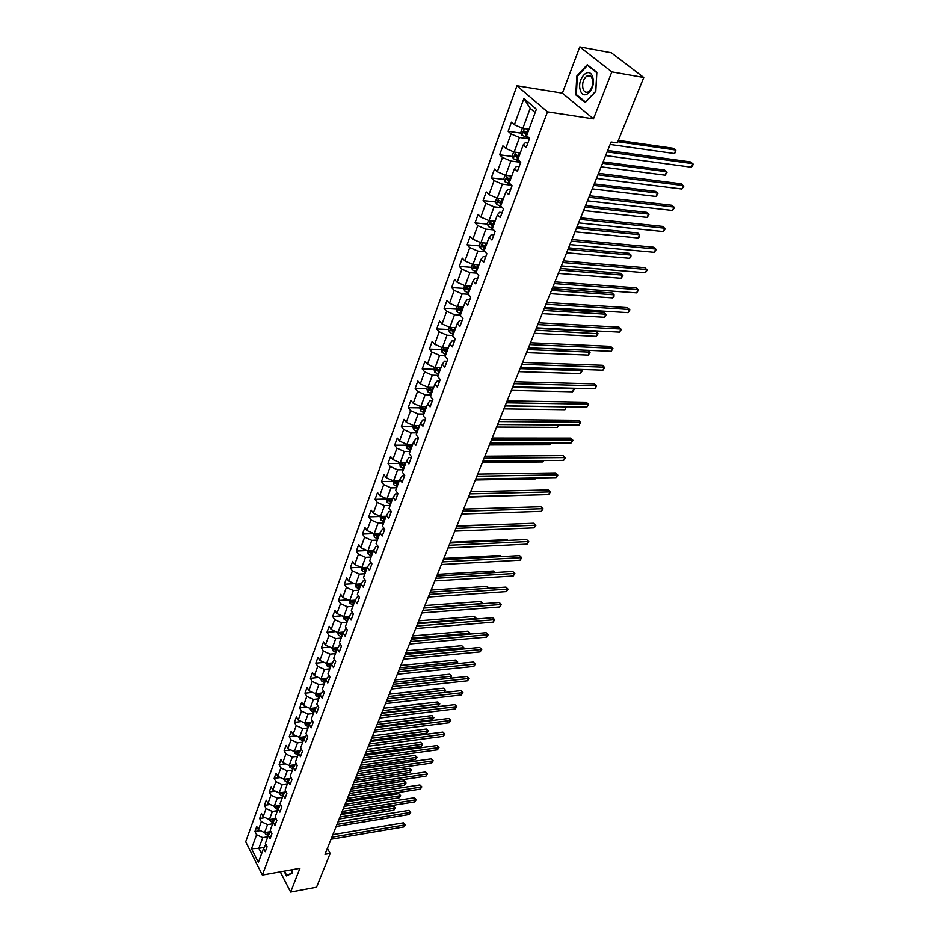 <?xml version="1.0" encoding="UTF-8"?>
<svg xmlns="http://www.w3.org/2000/svg" width="939" height="939" viewBox="0 0 939 939"><rect width="100%" height="100%" fill="white"/><g stroke="black" fill="none" stroke-linecap="round" stroke-linejoin="round"><path stroke-width="1.41" d="M516.955 85.766L245.701 841.778L262.357 875.042L547.472 111.87L516.955 85.766L562.391 93.137L593.448 118.877L611.841 71.904L579.786 46.95L562.391 93.137M579.786 46.95L611.359 52.807L643.755 77.526L611.841 71.904M265.89 844.384L263.554 848.41L265.232 851.72L267.087 846.732L265.397 843.422L268.354 835.381L270.068 838.691L271.934 833.632L270.221 830.322L273.237 822.177L274.963 825.475L276.864 820.357L275.127 817.047L278.167 808.796L279.916 812.094L281.841 806.894L280.092 803.596L283.179 795.239L284.951 798.526L286.9 793.267L285.116 789.969L288.25 781.483L290.045 784.781L292.017 779.44L290.221 776.154L293.391 767.55L295.21 770.837L297.217 765.426L295.398 762.139L298.614 753.418L300.445 756.705L302.487 751.212L300.633 747.937L303.896 739.099L305.762 742.373L307.828 736.798L305.95 733.535L309.26 724.568L311.149 727.831L313.239 722.185L311.349 718.922L314.706 709.837L316.607 713.1L318.732 707.372L316.807 704.109L320.211 694.895L322.147 698.146L324.307 692.336L322.359 689.085L325.81 679.73L327.77 682.982L329.953 677.089L327.981 673.85L331.49 664.354L333.474 667.594L335.681 661.619L333.685 658.38L337.242 648.755L339.261 651.983L341.503 645.926L339.484 642.699L343.087 632.933L345.129 636.149L347.407 629.999L345.352 626.783L349.015 616.864L351.08 620.08L353.393 613.836L351.315 610.632L355.036 600.573L357.125 603.765L359.473 597.427L357.372 594.234L361.139 584.023L363.264 587.204L365.647 580.772L363.51 577.591L367.337 567.226L369.497 570.407L371.914 563.87L369.743 560.7L373.628 550.184L375.811 553.341L378.276 546.709L376.081 543.552L380.025 532.871L382.232 536.016L384.732 529.279L382.502 526.133L386.516 515.288L388.758 518.422L391.293 511.579L389.028 508.457L393.101 497.435L395.378 500.546L397.96 493.609L395.659 490.498L399.791 479.301L402.103 482.4L404.721 475.345L402.397 472.258L406.587 460.885L408.935 463.96L411.599 456.8L409.24 453.725L413.5 442.175L415.883 445.239L418.583 437.95L416.188 434.898L420.519 423.16L422.937 426.2L425.672 418.794L423.243 415.766L427.656 403.84L430.097 406.857L432.891 399.333L430.426 396.317L434.898 384.204L437.386 387.197L440.227 379.556L437.715 376.562L442.269 364.238L444.793 367.219L447.68 359.437L445.133 356.48L449.758 343.944L452.328 346.902L455.251 338.991L452.668 336.056L457.375 323.321L459.981 326.244L462.962 318.204L460.333 315.293L465.122 302.335L467.763 305.234L470.791 297.064L468.127 294.177L472.998 280.996L475.686 283.871L478.761 275.561L476.061 272.697L481.003 259.293L483.738 262.145L486.872 253.683L484.125 250.854L489.149 237.215L491.93 240.032L495.123 231.428L492.329 228.623L497.447 214.749L500.264 217.531L503.515 208.775L500.675 206.005L505.886 191.896L508.75 194.643L512.06 185.722L509.173 182.988L514.466 168.621L517.389 171.332L520.746 162.259L517.812 159.56L523.211 144.935L526.18 147.611L529.608 138.373L526.615 135.721L536.392 109.229L523.903 98.478L530.195 108.337L522.835 128.397L528.997 129.277M263.554 848.41L258.378 862.413L251.523 848.75L256.593 834.759L254.95 831.52L260.303 830.651M523.903 98.478L514.361 124.781L511.45 122.187L508.14 131.331L511.027 133.937L505.757 148.468L502.893 145.838L499.642 154.829L502.482 157.47L497.306 171.755L494.489 169.09L491.297 177.917L494.09 180.593L488.996 194.619L486.238 191.92L483.092 200.606L485.85 203.317L480.838 217.109L478.115 214.374L475.028 222.907L477.74 225.642L472.822 239.199L470.134 236.44L467.106 244.821L469.77 247.603L464.934 260.925L462.293 258.131L459.312 266.383L461.929 269.176L457.176 282.287L454.582 279.458L451.647 287.569L454.23 290.397L449.546 303.285L446.987 300.445L444.112 308.415L446.647 311.279L442.046 323.943L439.534 321.068L436.694 328.92L439.194 331.796L434.675 344.261L432.186 341.373L429.405 349.085L431.87 351.996L427.421 364.25L424.968 361.339L422.221 368.933L424.651 371.856L420.273 383.922L417.867 380.988L415.167 388.453L417.562 391.399L413.254 403.277L410.871 400.319L408.219 407.667L410.578 410.636L406.329 422.327L403.993 419.346L401.376 426.588L403.7 429.569L399.521 441.072L397.22 438.079L394.65 445.203L396.939 448.208L392.831 459.535L390.554 456.507L388.018 463.526L390.272 466.554L386.234 477.705L383.992 474.664L381.492 481.578L383.722 484.618L379.732 495.592L377.525 492.541L375.06 499.348L377.267 502.4L373.335 513.21L371.163 510.147L368.734 516.849L370.905 519.924L367.032 530.57L364.884 527.483L362.501 534.08L364.637 537.178L360.834 547.66L358.71 544.561L356.362 551.064L358.463 554.163L354.719 564.503L352.63 561.393L350.317 567.79L352.395 570.912L348.698 581.088L346.632 577.966L344.355 584.281L346.397 587.403L342.758 597.439L340.728 594.305L338.474 600.514L340.505 603.66L336.913 613.543L334.906 610.397L332.688 616.524L334.683 619.67L331.15 629.412L329.166 626.266L326.983 632.299L328.955 635.457L325.469 645.07L323.521 641.9L321.361 647.851L323.309 651.02L319.87 660.493L317.945 657.312L315.821 663.18L317.734 666.361L314.354 675.693L312.441 672.512L310.351 678.298L312.241 681.479L308.908 690.681L307.03 687.501L304.964 693.205L306.83 696.398L303.543 705.471L301.689 702.266L299.647 707.9L301.489 711.093L298.25 720.049L296.419 716.844L294.412 722.396L296.231 725.601L293.027 734.427L291.219 731.211L289.235 736.681L291.043 739.897L287.874 748.606L286.09 745.39L284.141 750.789L285.914 754.005L282.803 762.585L281.031 759.369L279.106 764.698L280.867 767.926L277.791 776.389L276.043 773.161L274.153 778.419L275.878 781.647L272.85 790.004L271.125 786.776L269.247 791.953L270.96 795.192L267.967 803.444L266.265 800.204L264.422 805.322L266.113 808.561L263.155 816.695L261.476 813.456L259.657 818.503L261.324 821.742L258.413 829.771L256.746 826.531L254.95 831.52M643.755 77.526L617.334 142.904L611.101 142.012L324.976 854.349L330.176 853.434L327.394 848.34M270.514 831.684L264.587 832.647L267.533 824.618L272.627 823.808M270.737 831.308L268.354 835.381M258.413 829.771L264.587 832.647M261.324 821.742L267.533 824.618M275.303 818.644L269.387 819.571L272.357 811.449L277.486 810.662M275.643 818.045L273.237 822.177M263.155 816.695L269.387 819.571M266.113 808.561L272.357 811.449M280.151 805.439L274.235 806.331L277.251 798.103L282.404 797.34M280.632 804.617L278.167 808.796M267.967 803.444L274.235 806.331M270.96 795.192L277.251 798.103M285.057 792.058L279.153 792.915L282.216 784.57L287.381 783.83M285.679 791.002L283.179 795.239M272.85 790.004L279.153 792.915M275.878 781.647L282.216 784.57M288.25 781.483L290.832 777.257M290.034 778.49L284.141 779.323L287.252 770.86L292.44 770.144M277.791 776.389L284.141 779.323M280.867 767.926L287.252 770.86M293.391 767.55L296.055 763.337M295.069 764.733L289.2 765.531L292.346 756.963L297.557 756.271M282.803 762.585L289.2 765.531M285.914 754.005L292.346 756.963M298.614 753.418L301.36 749.228M300.187 750.801L294.318 751.564L297.51 742.866L302.745 742.209M287.874 748.606L294.318 751.564M291.043 739.897L297.51 742.866M303.896 739.099L306.748 734.92M305.363 736.669L299.518 737.397L302.745 728.582L308.015 727.948M293.027 734.427L299.518 737.397M296.231 725.601L302.745 728.582M309.26 724.568L312.206 720.413M310.609 722.349L304.788 723.042L308.062 714.098L313.344 713.487M298.25 720.049L304.788 723.042M301.489 711.093L308.062 714.098M314.706 709.837L317.746 705.705M315.927 707.818L310.116 708.476L310.621 710.459L313.755 712.408M318.755 698.839L313.45 699.414L310.116 708.476L303.543 705.471M306.83 696.398L313.45 699.414M320.211 694.895L323.368 690.787M321.232 693.099L315.539 693.71L318.908 684.519L324.248 683.968M308.908 690.681L315.539 693.71M312.241 681.479L318.908 684.519M325.81 679.73L329.084 675.657M326.784 678.158L321.032 678.733L324.448 669.413L329.812 668.897M314.354 675.693L321.032 678.733M317.734 666.361L324.448 669.413M331.49 664.354L333.955 660.399L334.883 660.305M332.289 663.004L326.596 663.544L330.07 654.096L335.458 653.603M319.87 660.493L326.596 663.544M323.309 651.02L330.07 654.096M337.242 648.755L339.707 644.835L340.763 644.741M337.934 647.64L332.253 648.145L335.763 638.543L341.186 638.086M325.469 645.07L332.253 648.145M328.955 635.457L335.763 638.543M343.087 632.933L345.54 629.048L346.737 628.942M343.651 632.041L337.981 632.51L341.55 622.78L346.996 622.357M331.15 629.412L337.981 632.51M334.683 619.67L341.55 622.78M349.015 616.864L351.456 613.026L352.806 612.921M349.425 616.23L343.791 616.653L347.418 606.782L352.888 606.394M336.913 613.543L343.791 616.653M340.505 603.66L347.418 606.782M355.036 600.573L357.466 596.77L358.968 596.664M355.282 600.174L349.695 600.561L353.369 590.537L358.862 590.185M342.758 597.439L349.695 600.561M346.397 587.403L353.369 590.537M361.139 584.023L363.569 580.267L365.236 580.161M361.222 583.894L355.681 584.234L359.414 574.069L364.931 573.752M348.698 581.088L355.681 584.234M352.395 570.912L359.414 574.069M367.337 567.226L369.755 563.517L371.609 563.412M367.29 567.356L361.761 567.661L365.541 557.343L371.093 557.062M354.719 564.503L361.761 567.661M358.463 554.163L365.541 557.343M373.628 550.184L376.046 546.51L378.077 546.416M373.487 550.571L367.924 550.841L371.774 540.371L377.349 540.125M360.834 547.66L367.924 550.841M364.637 537.178L371.774 540.371M380.025 532.871L382.419 529.256L384.65 529.162M379.779 533.54L374.192 533.763L378.088 523.129L383.687 522.929M367.032 530.57L374.192 533.763M370.905 519.924L378.088 523.129M386.516 515.288L388.899 511.72L391.27 511.649M386.14 516.25L380.541 516.438L384.509 505.628L390.131 505.475M373.335 513.21L380.541 516.438M377.267 502.4L384.509 505.628M393.101 497.435L395.472 493.926L397.854 493.867M392.643 498.691L386.997 498.832L391.023 487.869L396.681 487.752M379.732 495.592L386.997 498.832M383.722 484.618L391.023 487.869M399.791 479.301L402.162 475.85L404.545 475.815M399.098 480.862L393.558 480.956L397.631 469.817L403.324 469.746M386.234 477.705L393.558 480.956M390.272 466.554L397.631 469.817M406.587 460.885L408.946 457.493L411.341 457.469M405.906 462.751L400.214 462.81L404.357 451.495L410.073 451.471M392.831 459.535L400.214 462.81M396.939 448.208L404.357 451.495M413.5 442.175L415.836 438.83L418.254 438.83M412.691 444.358L406.974 444.37L411.188 432.879L416.928 432.891M399.521 441.072L406.974 444.37M403.7 429.569L411.188 432.879M420.519 423.16L422.843 419.886L425.273 419.909M419.592 425.672L413.841 425.637L418.125 413.97L423.888 414.029M406.329 422.327L413.841 425.637M410.578 410.636L418.125 413.97M427.656 403.84L429.956 400.624L432.398 400.671M426.599 406.693L420.813 406.61L425.167 394.756L430.966 394.861M413.254 403.277L420.813 406.61M417.562 391.399L425.167 394.756M434.898 384.204L437.187 381.058L439.64 381.117M433.712 387.408L427.902 387.279L432.327 375.224L438.149 375.389M420.273 383.922L427.902 387.279M424.651 371.856L432.327 375.224M442.269 364.238L444.546 361.163L446.999 361.257M440.943 367.818L435.109 367.63L439.605 355.376L445.462 355.599M427.421 364.25L435.109 367.63M431.87 351.996L439.605 355.376M449.758 343.944L452.011 340.951L454.488 341.057M448.302 347.899L442.433 347.665L446.999 335.211L452.88 335.481M434.675 344.261L442.433 347.665M439.194 331.796L446.999 335.211M457.375 323.321L459.617 320.399L462.094 320.528M455.767 327.652L449.875 327.359L454.523 314.706L460.427 315.034M442.046 323.943L449.875 327.359M446.647 311.279L454.523 314.706M465.122 302.335L467.34 299.494L469.84 299.647M463.373 307.076L457.446 306.724L462.164 293.848L468.197 294.247M449.546 303.285L457.446 306.724M454.23 290.397L462.164 293.848M472.998 280.996L475.193 278.237L477.705 278.425M471.096 286.149L465.145 285.738L469.934 272.65L476.484 273.143M457.176 282.287L465.145 285.738M461.929 269.176L469.934 272.65M481.003 259.293L483.186 256.617L485.709 256.828M478.949 264.868L472.963 264.399L477.845 251.089L484.935 251.699M464.934 260.925L472.963 264.399M469.77 247.603L477.845 251.089M489.149 237.215L491.308 234.633L493.844 234.867M486.93 243.236L480.921 242.696L485.886 229.163L493.597 229.891M472.822 239.199L480.921 242.696M477.74 225.642L485.886 229.163M497.447 214.749L499.571 212.261L502.13 212.519M495.053 221.228L489.019 220.63L494.067 206.85L502.447 207.73M480.838 217.109L489.019 220.63M485.85 203.317L494.067 206.85M505.886 191.896L507.987 189.49L510.546 189.784M503.316 198.833L497.259 198.164L502.388 184.15L511.509 185.218M488.996 194.619L497.259 198.164M494.09 180.593L502.388 184.15M514.466 168.621L516.556 166.32L519.126 166.649M511.732 176.051L505.628 175.311L510.863 161.05L520.734 162.306M497.306 171.755L505.628 175.311M502.482 157.47L510.863 161.05M523.211 144.935L525.265 142.74L527.859 143.104M520.288 152.869L514.161 152.059L519.49 137.54L529.396 138.925M505.757 148.468L514.161 152.059M511.027 133.937L519.49 137.54M514.361 124.781L522.835 128.397M280.28 871.838L290.632 892.05L316.537 887.179L330.176 853.434M290.632 892.05L299.917 868.317L262.357 875.042M593.448 118.877L547.472 111.87M535.148 112.621L530.195 108.337M264.105 847.436L258.835 848.328L261.582 853.739M267.838 836.79L262.767 837.623L258.835 848.328L251.523 848.75M256.593 834.759L262.767 837.623M508.14 131.331L521.18 133.174M499.642 154.829L512.553 156.508M491.297 177.917L504.067 179.431M509.443 180.065L510.217 180.159M483.092 200.606L495.733 201.967M500.393 202.472L501.919 202.636M475.028 222.907L487.541 224.128M491.778 224.538L493.761 224.726M467.106 244.821L479.489 245.912M483.526 246.264L485.745 246.452M459.312 266.383L471.578 267.333M475.486 267.627L477.857 267.815M451.647 287.569L463.796 288.39M467.634 288.66L469.606 288.789M444.112 308.415L456.154 309.119M459.934 309.342L461.237 309.412M436.694 328.92L448.631 329.507M452.387 329.683L453.161 329.718M429.405 349.085L441.224 349.554L442.116 352.43L445.872 354.473M422.221 368.933L433.994 369.297M415.167 388.453L426.881 388.723M408.219 407.667L419.874 407.831M401.376 426.588L412.972 426.646M394.65 445.203L406.188 445.168M388.018 463.526L399.509 463.408M381.492 481.578L392.925 481.367M375.06 499.348L386.445 499.055M368.734 516.849L380.06 516.473M362.501 534.08L373.769 533.634M356.362 551.064L367.266 550.547M350.317 567.79L360.776 567.226M344.355 584.281L354.402 583.659M338.474 600.514L348.134 599.857M332.688 616.524L341.972 615.831M326.983 632.299L335.916 631.571M321.361 647.851L329.953 647.1M315.821 663.18L324.096 662.406M310.351 678.298L318.321 677.5M304.964 693.205L312.64 692.383M299.647 707.9L307.041 707.067M294.412 722.396L301.536 721.551M289.235 736.681L296.114 735.836M284.141 750.789L290.773 749.932M279.106 764.698L285.503 763.83M274.153 778.419L280.315 777.551M269.247 791.953L275.209 791.096M264.422 805.322L270.174 804.453M259.657 818.503L265.209 817.634M576.804 76.106L575.783 94.839L585.185 102.551L595.796 91.388L596.852 72.326L587.262 64.768L576.804 76.106L577.497 76.223M284.059 871.157L286.489 875.887L292.017 873.188L292.135 869.714M576.969 95.027L575.783 94.839M607.134 151.895L692.935 163.703L691.397 167.224L605.655 155.581M607.697 150.475L690.775 161.978L693.299 164.442L691.397 167.224M522.366 128.185L520.863 132.27L521.908 135.204L529.549 138.526M527.037 128.995L528.845 129.676M610.115 144.465L674.378 153.55L675.869 150.052L673.768 148.362L618.355 140.392M527.777 132.563L523.868 130.99L523.727 132.88L527.108 134.394M527.331 133.808L525.065 132.106M674.378 153.55L675.669 152.2L675.869 150.052L617.803 141.73M580.361 90.261C583.647 102.046 596.629 88.407 592.662 77.127C589.223 65.343 576.429 79.216 580.361 90.261M583.013 88.876C584.105 91.834 585.819 92.855 588.154 91.94C592.016 89.088 593.401 84.756 592.321 78.946C591.23 76 589.516 74.979 587.192 75.883C583.33 78.747 581.934 83.078 583.013 88.876M587.485 65.401L596.781 72.726L595.749 91.189L585.466 101.999L576.358 94.534L577.344 76.388L587.485 65.401L588.237 65.53M292.029 872.859L286.712 875.453L284.47 871.087M287.757 875.265L286.712 875.453M286.923 870.641L289.435 870.195M597.943 174.783L683.404 185.558L681.89 189.032L596.476 178.41M598.53 173.316L681.28 183.809L683.78 186.262L681.89 189.032M588.906 197.272L674.038 207.061L672.547 210.477L587.474 200.84M589.516 195.758L671.937 205.289L674.425 207.719L672.547 210.477M513.692 151.86L512.271 155.71L513.293 158.644L520.1 161.672M518.504 152.634L520.147 153.245M601.124 166.849L665.141 175.182L666.608 171.731L664.542 170.029L603.12 161.884M519.103 156.085L515.218 154.512L515.088 156.379L518.434 157.881M518.668 157.271L516.415 155.616M665.141 175.182L667.007 172.447L666.608 171.731L602.556 163.292M505.159 175.112L503.832 178.75L504.842 181.673L510.581 184.326M510.112 175.851L511.602 176.403M592.286 188.868L656.044 196.462L657.488 193.07L655.457 191.345L594.27 183.915M510.57 179.196L506.72 177.624L506.602 179.455L509.924 180.957M510.159 180.323L507.929 178.703M656.044 196.462L657.899 193.751L657.488 193.07L593.694 185.359M580.02 219.397L664.812 228.212L663.345 231.569L578.612 222.907M580.654 217.825L662.758 226.428L665.211 228.834L663.345 231.569M571.288 241.135L655.739 249.023L654.307 252.321L569.903 244.586M571.933 239.515L653.708 247.215L656.15 249.61L654.307 252.321M562.696 262.521L646.818 269.493L645.398 272.744L561.334 265.913M563.365 260.854L644.823 267.674L647.241 270.045L645.398 272.744M496.79 197.965L495.534 201.38L496.531 204.303L501.32 206.639M501.86 198.669L503.198 199.162M583.589 210.524L647.1 217.402L648.52 214.069L646.513 212.331L585.572 205.571M502.189 201.897L498.363 200.336L498.257 202.143L501.555 203.634M501.79 202.977L498.257 202.143M647.1 217.402L648.943 214.702L648.52 214.069L584.974 207.073M488.562 220.43L487.376 223.635L488.35 226.545L492.329 228.611M493.738 221.088L494.947 221.522M575.032 231.816L638.285 238.013L639.694 234.727L637.71 232.966L577.016 226.874M493.949 224.221L490.158 222.66L490.064 224.444L493.327 225.923M493.574 225.243L490.064 224.444M638.285 238.013L639.565 236.64L639.694 234.727L576.393 228.423M480.463 242.508L479.36 245.513L480.322 248.424L484.254 250.478M485.745 243.131L486.836 243.506M566.616 252.767L629.623 258.295L631.008 255.068L629.06 253.284L568.6 247.837M485.85 246.159L482.094 244.598L482 246.358L485.24 247.837M485.486 247.145L482 246.358M629.623 258.295L630.891 256.922L631.008 255.068L567.954 249.434M472.517 264.211L471.484 267.016L472.423 269.916L476.319 271.981M477.881 264.786L478.855 265.127M558.329 273.378L621.09 278.261L622.451 275.08L620.538 273.284L560.313 268.46M477.892 267.732L474.16 266.171L474.078 267.908L477.282 269.376M477.54 268.66L474.078 267.908M621.09 278.261L622.909 275.608L622.451 275.08L559.656 270.103M464.688 285.55L463.725 288.167L464.664 291.067L468.514 293.121M470.146 286.09L471.002 286.383M550.184 293.661L612.697 297.909L614.036 294.787L612.146 292.968L552.155 288.754M470.063 288.942L466.354 287.393L466.296 289.095L469.465 290.562M469.735 289.834L466.296 289.095M612.697 297.909L613.965 296.524L614.036 294.787L551.486 290.433M457 306.525L456.108 308.978L457.023 311.854L460.849 313.908M462.54 307.03L463.291 307.276M542.167 313.626L604.434 317.265L605.749 314.189L603.883 312.358L544.139 308.731M462.364 309.8L458.69 308.25L458.631 309.94L461.777 311.396M462.047 310.645L458.631 309.94M604.434 317.265L606.218 314.647L605.749 314.189L543.446 310.445M449.441 327.171L448.607 329.436L449.511 332.312L453.291 334.354M455.051 327.617L455.697 327.84M534.279 333.275L596.288 336.326L597.58 333.286L595.749 331.444L536.239 328.38M454.781 330.317L451.143 328.767L451.096 330.434L454.206 331.89M454.488 331.115L451.096 330.434M595.749 331.444L598.061 333.721L535.535 330.152M598.061 333.721L596.288 336.326M441.999 347.465L441.224 349.566M447.34 350.505L443.724 348.956L443.678 350.599L446.764 352.043M447.058 351.256L443.678 350.599M526.509 352.618L588.272 355.095L589.551 352.102L527.741 349.543M587.791 350.294L590.032 352.501L588.272 355.095M590.032 352.501L587.779 350.294M434.675 367.442L433.971 369.367L434.851 372.231L438.56 374.274M440.004 370.365L436.424 368.816L436.389 370.436L439.452 371.879M439.745 371.081L436.389 370.436M518.856 371.656L580.372 373.569L581.628 370.635L520.077 368.628M580.537 369.426L582.121 370.999L580.372 373.569M582.121 370.999L580.478 369.426M427.48 387.091L426.822 388.852L427.691 391.704L431.377 393.746M432.797 389.896L429.24 388.359L429.205 389.967L432.245 391.387M432.539 390.577L429.205 389.967M511.332 390.401L572.59 391.786L573.835 388.887L512.53 387.42M573.389 388.241L574.339 389.216L572.59 391.786M574.339 389.216L573.224 388.241M420.39 406.423L419.792 408.031L420.649 410.883L424.299 412.914M425.696 409.134L422.163 407.596L422.151 409.169L425.156 410.589M425.461 409.768L422.151 409.169M503.914 408.864L564.926 409.721L566.147 406.869L505.1 405.93M566.276 406.751L564.926 409.721M566.663 407.174L566.041 406.751M413.418 425.449L412.878 426.916L413.723 429.745L417.339 431.776M418.712 428.055L415.202 426.517L415.191 428.078L418.184 429.499M418.489 428.654L415.191 428.078M496.614 427.045L557.379 427.398L558.412 424.968M559.057 424.968L557.379 427.398M406.552 444.182L406.071 445.497L406.904 448.326L410.484 450.344M411.834 446.682L408.359 445.156L408.348 446.694L411.305 448.103M411.622 447.246L408.348 446.694M489.419 444.957L549.937 444.804L550.747 442.903M551.381 442.903L549.937 444.804M399.791 462.622L400.19 466.613L403.735 468.631M405.061 465.028L401.61 463.49L401.61 465.016L404.545 466.425M404.873 465.556L401.61 465.016M482.329 462.598L542.601 461.965L543.2 460.579M543.834 460.568L542.601 461.965M393.136 480.78L393.57 484.618L397.091 486.637M398.394 483.08L394.979 481.554L394.979 483.057L397.89 484.454M398.218 483.585L394.979 483.057M475.345 479.982L535.383 478.89L535.758 477.986M536.169 477.974L535.383 478.89M386.586 498.644L387.056 502.353L390.542 504.36M391.833 500.863L388.441 499.337L388.453 500.827L391.34 502.212M391.669 501.332L388.453 500.827M468.467 497.107L528.434 495.135M380.142 516.25L380.647 519.807L384.098 521.826M385.377 518.375L381.997 516.849L382.02 518.328L384.884 519.713M385.213 518.809L382.02 518.328M373.781 533.587L374.332 537.014L377.748 539.021M514.114 523.997L456.929 525.84M379.004 535.617L375.659 534.103L375.682 535.559L378.523 536.932M378.851 536.028L375.682 535.559M367.525 550.665L368.1 553.951L371.504 555.958M507.612 540.418L507.013 539.655L450.344 542.249M372.736 552.613L369.414 551.099L369.438 552.531L372.255 553.904M372.595 552.989L369.438 552.531M507.013 539.655L507.882 540.406M554.245 283.555L638.027 289.646L636.642 292.851L552.907 286.888M554.937 281.841L636.067 287.815L638.461 290.163L636.642 292.851M545.946 304.236L629.388 309.483L628.015 312.64L544.62 307.523M546.651 302.475L627.452 307.628L629.834 309.964L628.015 312.64M537.765 324.589L620.879 329.014L619.529 332.113L536.474 327.817M538.493 322.781L618.965 327.136L621.325 329.46L619.529 332.113M529.725 344.601L612.498 348.228L611.16 351.28L528.446 347.782M530.465 342.77L610.608 346.35L612.956 348.639L611.16 351.28M610.608 346.35L612.956 348.639M521.814 364.309L604.246 367.161L602.932 370.166L520.558 367.431M522.565 362.431L602.392 365.259L604.716 367.536L602.932 370.166M602.392 365.259L604.716 367.536M514.02 383.699L596.124 385.8L594.833 388.758L512.788 386.774M514.795 381.774L594.293 383.887L596.605 386.152L594.833 388.758M594.293 383.887L596.605 386.152M506.356 402.784L588.119 404.157L586.852 407.068L505.147 405.812M507.142 400.824L586.312 402.221L588.612 404.474L586.852 407.068M586.312 402.221L588.612 404.474M498.809 421.564L580.243 422.233L578.987 425.109L497.611 424.545M499.618 419.569L578.459 420.296L580.736 422.527L578.987 425.109M578.459 420.296L580.736 422.527M491.379 440.062L572.473 440.039L571.241 442.868L490.205 442.997M492.2 438.032L570.724 438.09L572.978 440.309L571.241 442.868M570.724 438.09L572.978 440.309M484.066 458.267L564.832 457.586L563.611 460.38L482.904 461.166M484.9 456.213L563.095 455.626L565.337 457.821L563.611 460.38M563.095 455.626L565.337 457.821M476.871 476.202L557.297 474.876L556.099 477.622L475.721 479.054M477.705 474.113L555.583 472.904L557.813 475.087L556.099 477.622M555.583 472.904L557.813 475.087M469.77 493.867L549.867 491.907L548.693 494.618L468.643 496.672M470.627 491.743L548.188 489.923L550.395 492.095L548.693 494.618M548.188 489.923L550.395 492.095M462.786 511.262L542.554 508.703L541.392 511.368L461.671 514.02M463.655 509.114L540.887 506.708L543.082 508.856L541.392 511.368M540.887 506.708L543.082 508.856M455.908 528.399L535.336 525.241L534.185 527.871L454.805 531.122M456.777 526.216L533.692 523.246L535.876 525.382L534.185 527.871M533.692 523.246L535.876 525.382M449.124 545.277L528.223 541.557L527.096 544.151L448.044 547.965M450.004 543.071L526.615 539.549L528.774 541.662L527.096 544.151M526.615 539.549L528.774 541.662M442.445 561.909L521.215 557.637L520.1 560.196L441.377 564.55M443.337 559.679L519.619 555.618L521.767 557.719L520.1 560.196M519.619 555.618L521.767 557.719M435.86 578.307L514.302 573.483L513.21 576.006L434.816 580.912M436.764 576.053L512.729 571.464L514.865 573.553L513.21 576.006M512.729 571.464L514.865 573.553M429.369 594.457L507.494 589.117L506.414 591.605L428.337 597.028M430.285 592.18L505.945 587.086L508.058 589.164L506.414 591.605M505.945 587.086L508.058 589.164M422.973 610.373L500.78 604.528L499.712 606.981L421.951 612.909M423.9 608.073L499.243 602.486L501.344 604.552L499.712 606.981M499.243 602.486L501.344 604.552M416.67 626.078L494.149 619.74L493.092 622.146L415.672 628.567M417.597 623.754L492.635 617.686L494.724 619.74L493.092 622.146M492.635 617.686L494.724 619.74M361.362 567.485L361.973 570.642L365.341 572.637M501.191 556.592L500.287 555.43L443.842 558.412M366.562 569.351L363.264 567.837L363.287 569.257L366.081 570.619M366.433 569.691L363.287 569.257M500.287 555.43L501.614 556.581M355.282 584.058L355.928 587.098L359.273 589.082M494.83 572.544L493.656 570.994L437.445 574.351M360.47 585.842L357.196 584.328L357.231 585.736L360.001 587.098M360.353 586.159L357.231 585.736M493.656 570.994L495.334 572.508M349.308 600.385L349.977 603.308L353.287 605.291M488.538 588.26L487.106 586.347L431.13 590.068M354.473 602.087L351.221 600.584L351.268 601.981L354.015 603.331M354.367 602.38L351.268 601.981M487.106 586.347L489.055 588.225M343.404 616.477L344.108 619.271L347.395 621.254M482.024 603.765L480.651 601.488L424.909 605.561M348.557 618.097L345.341 616.606L345.376 617.979L348.111 619.329M348.463 618.367L345.376 617.979M480.651 601.488L482.716 603.519L424.005 607.803M410.449 641.548L487.611 634.729L486.578 637.111L409.463 644.001M411.399 639.201L486.12 632.675L488.186 634.705L486.578 637.111M486.12 632.675L488.186 634.705M404.322 656.795L481.167 649.518L480.146 651.866L403.347 659.225M405.272 654.436L479.688 647.452L481.742 649.483L480.146 651.866M479.688 647.452L481.742 649.483M398.289 671.843L474.805 664.108L473.796 666.432L397.326 674.225M399.239 669.46L473.35 662.042L475.392 664.049L473.796 666.432M473.35 662.042L475.392 664.049M392.326 686.667L468.538 678.498L467.54 680.787L391.375 689.026M393.288 684.273L467.094 676.432L469.124 678.428L467.54 680.787M467.094 676.432L469.124 678.428M386.457 701.304L462.34 692.7L461.354 694.954L385.518 703.628M387.42 698.874L460.92 690.623L462.939 692.606L461.354 694.954M460.92 690.623L462.939 692.606M380.659 715.729L456.237 706.715L455.262 708.945L379.732 718.018M381.633 713.288L454.828 704.637L456.835 706.598L455.262 708.945M454.828 704.637L456.835 706.598M374.943 729.955L450.204 720.542L449.253 722.748L374.027 732.22M375.929 727.502L448.819 718.464L450.802 720.413L449.253 722.748M448.819 718.464L450.802 720.413M369.297 743.993L444.253 734.192L443.314 736.364L368.405 746.235M370.295 741.528L442.879 732.103L444.863 734.052L443.314 736.364M442.879 732.103L444.863 734.052M337.629 632.346L338.333 635.022L341.585 636.994M475.486 619.071L474.289 616.43L418.771 620.843M342.735 633.884L339.531 632.393L339.578 633.755L342.289 635.093M342.641 634.118L339.578 633.755M474.289 616.43L476.343 618.437L417.867 623.097M476.343 618.437L476.096 619.024M331.972 648.016L332.629 650.539L335.857 652.511M469.031 634.165L469.453 633.179L468.009 631.161L412.714 635.914M333.744 648.004L333.861 649.295L336.549 650.633M336.913 649.659L333.861 649.295M336.995 649.448L334.12 647.969M468.009 631.161L470.052 633.168L411.798 638.191M470.052 633.168L469.641 634.107M326.396 663.45L327.007 665.833L330.211 667.805M462.681 649.049L463.244 647.722L461.812 645.703L406.74 650.786M328.051 663.404L328.227 664.624L330.904 665.951M331.256 664.965L328.227 664.624M331.326 664.777L328.556 663.357M461.812 645.703L463.831 647.687L405.824 653.075M463.831 647.687L463.115 649.013M320.892 678.674L321.467 680.916L324.648 682.876M456.401 663.732L457.117 662.077L455.697 660.047L400.859 665.446M322.464 678.592L322.676 679.73L325.328 681.057M325.692 680.059L322.676 679.73M325.751 679.895L323.098 678.58M455.697 660.047L457.704 662.018L399.92 667.758M457.704 662.018L456.671 663.709M315.469 693.675L316.009 695.787L319.166 697.747M450.215 678.216L451.06 676.233L449.664 674.202L395.049 679.906M316.959 693.557L317.194 694.625L319.823 695.952M320.199 694.954L317.194 694.625M320.258 694.813L317.617 693.487M449.664 674.202L451.659 676.162L394.11 682.242M451.659 676.162L450.333 678.204M387.455 698.804L444.135 692.442L445.086 690.212L443.713 688.17L389.309 694.179M311.548 708.311L311.795 709.321L314.401 710.635M314.823 709.638L311.795 709.321M314.882 709.532L312.253 708.241M443.713 688.17L445.086 690.212L388.37 696.527M445.696 690.118L444.135 692.442M304.835 723.03L305.316 724.92L308.415 726.868M381.809 712.865L438.255 706.198L439.194 704.004L437.832 701.961L383.652 708.264M306.208 722.866L309.06 725.119M309.53 724.133L306.466 723.816M309.577 724.039L306.959 722.784M437.832 701.961L439.194 704.004L382.701 710.623M439.804 703.898L438.255 706.198M299.623 737.385L300.069 739.181L303.144 741.129M376.234 726.751L432.456 719.79L433.384 717.619L432.034 715.577L378.077 722.15M300.95 737.221L303.79 739.404M304.306 738.43L301.219 738.101M304.342 738.359L301.736 737.127M432.034 715.577L433.384 717.619L377.114 724.532M433.994 717.502L432.456 719.79M363.733 757.843L438.384 747.667L437.445 749.803L362.853 760.05M364.743 755.355L437.034 745.566L438.994 747.503L437.445 749.803M437.034 745.566L438.994 747.503M294.482 751.54L294.905 753.254L297.956 755.191M370.729 740.448L426.717 733.206L427.632 731.07L426.306 729.016L372.572 735.871M295.762 751.376L298.59 753.489M299.154 752.526L296.031 752.198M299.177 752.468L296.595 751.27M426.306 729.016L428.254 730.929L427.632 731.07L371.609 738.265M428.254 730.929L426.717 733.206M358.252 771.518L432.586 760.966L431.67 763.078L357.372 773.689M359.25 769.018L431.247 758.865L433.196 760.778L431.67 763.078M431.247 758.865L433.196 760.778M289.4 765.508L289.799 767.14L292.839 769.064M365.294 753.97L421.059 746.446L421.963 744.334L420.649 742.279L367.137 749.404M290.644 765.332L293.484 767.398M293.625 764.933L293.191 766.13L294.083 766.4L290.926 766.107M293.191 766.13L291.513 765.226M420.649 742.279L422.585 744.181L421.963 744.334L366.163 751.81M422.585 744.181L421.059 746.446M352.829 785.004L426.869 774.088L425.954 776.177L351.972 787.14M353.839 782.48L425.543 771.987L427.48 773.9L425.954 776.177M425.543 771.987L427.48 773.9M284.4 779.276L284.775 780.837L287.78 782.762M359.942 767.316L415.484 759.522L416.364 757.433L415.073 755.379L361.761 762.761M285.609 779.112L288.473 781.119M288.555 778.701L288.132 779.851L289.059 780.133L287.51 779.628M288.132 779.851L286.501 778.983M415.073 755.379L416.986 757.268L416.364 757.433L360.787 765.179M416.986 757.268L415.484 759.522M347.489 798.303L421.212 787.046L420.32 789.112L346.632 800.427M348.498 795.779L419.909 784.945L421.834 786.835L420.32 789.112M419.909 784.945L421.834 786.835M279.458 792.868L279.81 794.347L282.792 796.26M354.649 780.485L409.967 772.433L410.848 770.367L409.557 768.313L356.468 775.943M280.632 792.704L283.519 794.664M284.094 793.69L281.547 792.563M409.557 768.313L410.953 769.358L411.47 770.191L410.848 770.367L355.494 778.384M411.47 770.191L409.967 772.433M342.207 811.437L415.637 799.84L414.756 801.883L341.373 813.526M343.228 808.902L414.345 797.739L415.637 799.84L416.259 799.617L414.756 801.883M414.345 797.739L416.259 799.617M274.575 806.284L274.916 807.681L277.874 809.594M349.425 793.478L404.521 785.18L405.39 783.149L404.122 781.084L351.245 788.96M275.726 806.108L278.625 808.021M279.188 807.059L276.665 805.967M404.122 781.084L405.507 782.117L406.012 782.95L405.39 783.149L350.259 791.413M406.012 782.95L404.521 785.18M337.007 824.407L410.132 812.481L409.251 814.489L336.174 826.473M338.028 821.848L408.852 810.369L410.132 812.481L410.754 812.247L409.251 814.489M408.852 810.369L410.754 812.247M269.763 819.512L270.08 820.839L273.026 822.752M344.273 806.319L399.134 797.763L399.991 795.756L398.746 793.69L346.08 801.812M270.89 819.336L273.801 821.214M274.352 820.263L271.852 819.184M398.746 793.69L400.624 795.544L399.991 795.756L345.094 804.277M400.624 795.544L399.134 797.763M331.866 837.201L404.697 824.958L403.829 826.942L331.044 839.231M332.899 834.63L403.43 822.846L404.697 824.958L405.319 824.7L403.829 826.942M403.43 822.846L405.319 824.7M265.021 832.576L265.314 833.832L268.225 835.733M339.179 818.996L393.828 810.204L394.673 808.221L393.429 806.143L340.986 814.5M266.124 832.388L269.035 834.219M269.587 833.28L267.099 832.236M393.429 806.143L395.307 807.986L394.673 808.221L339.988 816.977M395.307 807.986L393.828 810.204M524.279 128.596L521.873 135.134M526.263 134.089L525.194 136.977M528 129.371L526.932 132.27M525.605 133.15L523.727 132.88M515.593 152.247L513.269 158.574M517.6 157.576L516.556 160.416M519.314 152.951L518.258 155.792M516.966 156.613L515.088 156.379M507.06 175.487L504.818 181.603M509.091 180.664L508.058 183.445M510.769 176.109L509.736 178.903M508.469 179.678L506.602 179.455M498.668 198.317L496.496 204.233M500.722 203.34L499.712 206.075M502.377 198.868L501.367 201.615M490.428 220.771L488.327 226.475M492.506 225.642L491.508 228.33M494.125 221.24L493.128 223.94M482.329 242.825L480.298 248.342M484.418 247.556L483.444 250.197M486.015 243.224L485.04 245.877M474.359 264.516L472.399 269.845M476.472 269.106L475.521 271.7M478.045 264.845L477.082 267.451M466.53 285.832L464.641 290.996M468.667 290.292L467.716 292.839M470.204 286.102L469.265 288.672M458.831 306.807L457 311.783M460.979 311.126L460.051 313.638M462.493 307.018L461.565 309.53M451.26 327.429L449.488 332.242M453.42 331.62L452.504 334.096M454.899 327.605L453.995 330.058M443.807 347.712L442.093 352.36M445.99 351.785L445.086 354.214M447.434 347.864L446.553 350.235M436.471 367.677L434.827 372.161M438.677 371.621L437.785 374.015M440.086 367.783L439.229 370.107M429.264 387.314L427.668 391.633M431.471 391.129L430.602 393.488M432.856 387.396L432.022 389.638M422.163 406.634L420.637 410.812M424.393 410.343L423.536 412.655M425.743 406.681L424.933 408.876M415.179 425.649L413.7 429.675M417.421 429.252L416.576 431.529M418.735 425.672L417.949 427.808M408.312 444.37L406.88 448.255M410.554 447.856L409.733 450.098M411.845 444.358L411.082 446.436M401.54 462.798L400.167 466.542M403.805 466.178L402.984 468.385M405.061 462.763L404.322 464.782M394.873 480.932L393.547 484.547M397.15 484.219L396.352 486.39M398.382 480.874L397.655 482.834M388.312 498.797L387.032 502.283M390.601 501.978L389.814 504.126M391.809 498.715L391.105 500.616M381.856 516.391L380.624 519.737M384.145 519.467L383.37 521.579M385.33 516.274L384.638 518.14M375.494 533.716L374.309 536.944M377.795 536.697L377.032 538.786M378.945 533.575L378.276 535.383M369.227 550.782L368.088 553.881M371.539 553.67L370.776 555.724M372.666 550.618L372.008 552.378M363.053 567.59L361.949 570.583M365.365 570.396L364.625 572.414M366.468 567.402L365.846 569.116M356.973 584.152L355.916 587.028M359.297 586.875L358.557 588.859M360.376 583.941L359.754 585.607M350.975 600.479L349.965 603.237M353.31 603.108L352.583 605.068M354.367 600.244L353.768 601.864M345.071 616.559L344.097 619.212M347.407 619.106L346.691 621.031M348.439 616.301L347.864 617.885M339.249 632.405L338.31 634.952M341.596 634.87L340.892 636.783M342.606 632.135L342.042 633.672M333.509 648.027L332.617 650.469M335.857 650.41L335.164 652.288M336.855 647.734L336.303 649.225M327.852 663.427L326.995 665.763M330.211 665.739L329.53 667.594M331.174 663.11L330.645 664.566M322.277 678.604L321.455 680.845M324.636 680.845L323.967 682.665M325.587 678.275L325.07 679.695M316.783 693.581L315.997 695.729M319.143 695.74L318.485 697.536M320.07 693.228L319.565 694.602M311.361 708.335L310.609 710.389M313.732 710.424L313.074 712.196M314.635 707.971L314.142 709.309M306.008 722.889L305.292 724.849M308.391 724.908L307.746 726.657M309.283 722.502L308.802 723.805M300.738 737.244L300.057 739.122M303.121 739.193L302.487 740.93M303.99 736.845L303.52 738.101M295.539 751.4L294.881 753.195M297.921 753.289L297.299 754.991M298.778 750.989L298.32 752.209M290.409 765.367L289.787 767.069M292.804 767.186L292.182 768.877M285.35 779.147L284.752 780.767M287.745 780.908L287.134 782.563M287.451 779.593L285.879 779.816M280.362 792.739L279.799 794.277M282.756 794.441L282.146 796.072M283.555 792.27L283.132 793.408M282.428 793.126L280.902 793.349M275.432 806.155L274.892 807.61M277.827 807.786L277.228 809.406M278.613 805.674L278.202 806.765M277.486 806.484L275.996 806.707M270.573 819.383L270.068 820.78M272.967 820.968L272.38 822.552M273.73 818.89L273.343 819.958M272.592 819.665L271.148 819.888M265.772 832.447L265.291 833.762M268.178 833.973L267.592 835.546M268.918 831.942L268.542 832.975M267.779 832.67L266.359 832.893M590.948 76.54L587.192 75.883"/></g></svg>
